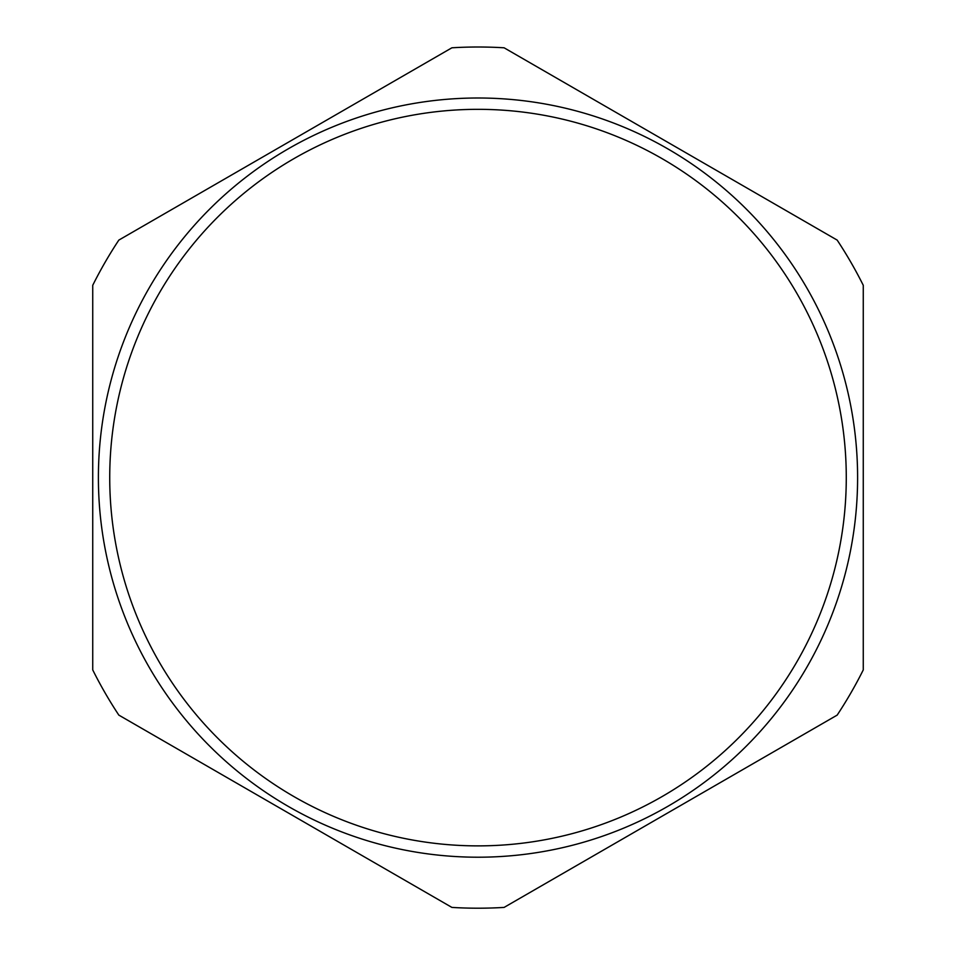 <?xml version="1.0" encoding="UTF-8"?>
<svg xmlns="http://www.w3.org/2000/svg" width="956" height="956" viewBox="0 0 956 956"><rect width="100%" height="100%" fill="white"/><g stroke="black" fill="none" stroke-linecap="round" stroke-linejoin="round"><path stroke-width="1.43" d="M846.275 477.606A368.275 368.275 0 0 1 293.862 796.539A368.275 368.275 0 0 1 293.862 158.672A368.275 368.275 0 0 1 846.275 477.606M857.604 477.606A379.604 379.604 0 0 0 478 98.002A379.604 379.604 0 0 0 98.396 477.606A379.604 379.604 0 0 0 478 857.209A379.604 379.604 0 0 0 857.604 477.606M504.099 907.411A430.594 430.594 0 0 1 451.901 907.411L118.831 715.112A430.594 430.594 0 0 1 92.732 669.905L92.732 285.306A430.594 430.594 0 0 1 118.831 240.099L451.901 47.8A430.594 430.594 0 0 1 504.099 47.8L837.169 240.099A430.594 430.594 0 0 1 863.268 285.306L863.268 669.905A430.594 430.594 0 0 1 837.169 715.112L504.099 907.411M92.732 477.606L92.732 669.905L92.732 477.606M670.634 143.95L504.099 47.8L670.634 143.95M285.366 143.95L118.831 240.099L285.366 143.95M863.268 477.606L863.268 285.306L863.268 477.606M285.366 811.262L451.901 907.411L285.366 811.262"/></g></svg>
